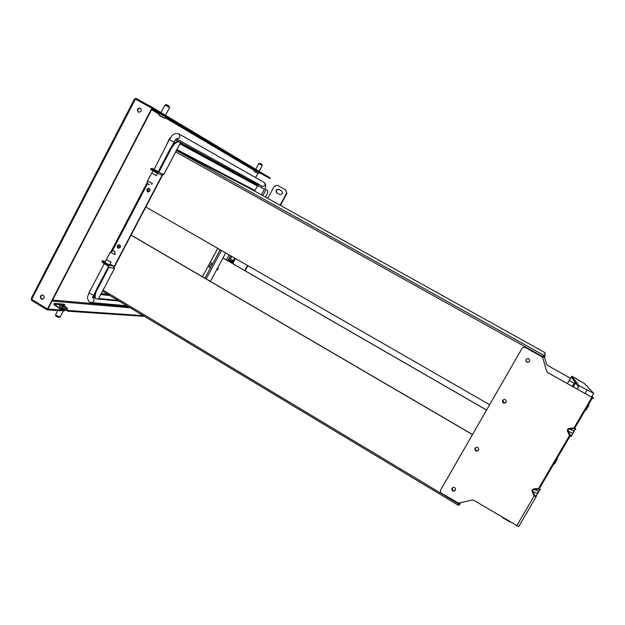 <?xml version="1.0" encoding="UTF-8"?>
<svg xmlns="http://www.w3.org/2000/svg" width="625" height="625" viewBox="0 0 625 625"><rect width="100%" height="100%" fill="white"/><g stroke="black" fill="none" stroke-linecap="round" stroke-linejoin="round"><path stroke-width="0.94" d="M570.461 378.219L547.516 365.391L546.555 364.188L544.562 357.172L546.555 364.188M570.453 378.234L547.516 365.414L546.555 364.211M574.398 430.891L572.68 433.828M525.5 347.617L541.625 356.617L542.898 358.211L546.555 371.047L547.828 372.641L591.805 397.297L592.555 397.695L591.547 396.5L592.711 397.148L593.75 398.359L547.828 372.688L546.555 371.086L542.898 358.211L541.633 356.602L525.531 347.617M539.156 491.078L537.477 493.977M586.102 410.148L585.477 409.789L586.102 410.148L588.977 405.227L588.352 404.875M553.938 463.68L554.414 463.953L555.844 461.852L557.219 459.055L556.789 458.805M553.32 463.242L556.008 458.648M591.547 396.5L591.156 396.938M584.852 409.359L587.719 404.453M592.531 397.742L575.148 427.438L574.266 428.039M525.391 347.562C523.938 346.992 522.758 347.336 521.867 348.602L440.734 489.859C440.094 491.273 440.422 492.461 441.703 493.414L458.688 503.164L471.961 500.031L473.945 500.344L518.648 526.648L536.07 496.883M523.734 347.312L525.422 347.555M475.883 450.719L476.633 450.977L478.461 450.188L476.633 450.977L475.883 450.719L475.172 447.992L475.883 450.719M502.797 400.023L503.883 403.031L503.414 402.898L502.781 400.039L503.414 402.898L506.008 402.359L503.797 403.164C506.383 402.859 506.891 401.672 505.305 399.594L504.898 399.414C502.289 399.695 501.781 400.883 503.359 402.977L503.797 403.164M526.609 358.906C525.57 360.078 525.664 361.148 526.891 362.141C525.641 361.164 525.547 360.086 526.594 358.914C525.547 360.086 525.641 361.164 526.875 362.148L529.336 361.789M452.875 490.68L453.859 490.961L455.422 490.18L453.859 490.961L452.875 490.68L452.133 488.016L452.875 490.68M454.656 487.555L453.695 487.273C451.562 487.937 451.25 489.141 452.75 490.875L453.734 491.156C455.844 490.477 456.156 489.273 454.656 487.555M571.398 435.703L571.461 436.43L569.547 435.508L567.648 431.57C567.016 429.773 567.648 428.695 569.539 428.344L569.609 429.063L574.016 428.719L575.164 429.273L571.398 435.703L570.242 435.156L568.352 431.219C567.742 429.93 568.164 429.211 569.609 429.063L573.805 431.094L575.742 429.078M536.203 496.633L537.336 493.398L536.148 496.742L534.18 495.945L532.312 492C531.688 490.203 532.312 489.141 534.18 488.812L534.258 489.508L538.602 489.219L539.781 489.703L537.336 493.398L533.023 491.633C532.414 490.359 532.828 489.656 534.258 489.508L538.578 491.281L540.352 489.516M475.789 450.859L476.539 451.125C478.859 450.586 479.258 449.383 477.711 447.508L476.984 447.258C474.648 447.773 474.242 448.977 475.789 450.859M526.852 362.18L527.008 362.258C529.805 362.203 530.414 361.039 528.82 358.758L528.688 358.695C525.875 358.719 525.258 359.883 526.852 362.18M532.312 492L533.023 491.633L534.883 495.57L534.18 495.945L516.648 525.906M534.18 488.812L538.523 488.523L540.484 489.336L539.781 489.703M569.539 428.344L573.945 427.992L575.859 428.922L575.164 429.273M567.648 431.57L568.352 431.219L572.555 433.242L571.523 436.297M538.82 488.57L539.781 487.859L569.812 436.555L569.766 435.781M486.586 410.023L222.961 257.984M486.562 410.07L222.938 258.031M217.789 267.625C218.516 269.078 218.094 269.859 216.523 269.984M457.797 504.055L458.641 504.555M458.328 503.148L457.414 504.727L458.68 505.32L459.297 504.953L459.109 503.727L458.281 503.227M98.805 298.359L99.383 298.516L99.062 299.117L119.086 301.102M99.062 299.117L98.484 298.969M472.492 434.57L131.047 235.148M118.641 248.219L118.367 248.094C117.07 246.43 117.414 245.312 119.398 244.742C117.156 245 116.695 246.086 118.016 248.016L118.281 248.141C120.516 247.875 120.977 246.781 119.664 244.859L119.398 244.742C117.414 245.312 117.07 246.43 118.367 248.094L118.281 248.141M472.539 434.484L131.086 235.07M120.25 245.461L118.68 248.156C117.398 246.609 117.687 245.484 119.547 244.805M478.484 450.148L476.688 450.891L475.938 450.633L475.203 447.953M455.453 490.117L453.93 490.844L452.945 490.562L452.172 487.961M458.734 504.367L457.906 503.875M99.383 298.516L117.867 300.367M542.484 357.344L543.703 355.219L176.438 150.539M489.641 404.711L145.828 206.984M147.875 191.828L147.875 191.828C146.539 190 146.977 188.883 149.164 188.492C146.977 188.883 146.539 190 147.875 191.828M149.305 188.57C147.266 189.055 146.859 190.156 148.086 191.891M503.883 403.031L506.023 402.336M543.219 356.078L544.195 356.375L543.328 355.891M542.828 356.75L543.719 357.242L544.773 356.938L544.578 355.703L543.703 355.219M176.555 150.312L254.875 191.172L545.062 352.68L544.953 356.172M254.813 191.141L254.773 190.406L257.93 185.656M258.422 185.242L175.555 139.797M264.852 188.812L264.594 189.297L180.281 143.227M254.875 191.172L544.398 352.312M266.867 190L267.383 190.289C268.055 190.984 267.766 192.578 266.523 195.078L265.461 197.07M254.906 190.477L255.227 191.359M225.68 252.906L210.398 281.391M151.711 168.867L157.125 172.266L158.125 171.898L170.461 148.375C173.477 143.211 176.25 140.992 178.781 141.711L175.484 139.875M95.867 298.664L95.32 298.359C93.922 296.836 94.234 294.016 96.25 289.875L108.281 266.945L108 265.852L102.031 262L102.297 261.492M110.07 264.047L113.445 266.055L114 268.211L114.531 268.305L98.266 299.273L114.586 268.312M153.445 170.188L153.062 170.906L156.781 173.008L158.789 172.273L171.133 148.742C174.141 143.586 176.914 141.359 179.445 142.078L175.492 139.875M161.266 174.961L163.875 174.469L180.562 142.688M113.445 266.055L108.375 265.148L108.93 267.336L96.898 290.266C94.883 294.398 94.57 297.227 95.961 298.742L98.266 299.273M170.516 137.609L169.547 138.422L166.844 144.305M89.023 292.492L92.391 286.422M93.297 296.086L94.523 296.828M162.164 175.125L114.055 266.758M147.539 191.703L147.672 191.773C150.031 191.625 150.539 190.547 149.211 188.516L149.086 188.453C146.727 188.594 146.211 189.672 147.539 191.703M162.641 174.969L114.188 267.25M114.148 267.781L114.531 268.305M108.375 265.148L102.398 261.297C101.82 260.508 102.812 260.633 105.367 261.656M109.82 264.516L109.938 264.625C109.992 265.133 108.703 264.68 106.062 263.258L105.117 262.133M153.062 170.906L150.594 169.242M157.625 172.312L153.258 169.898L157.641 172.305M153.805 169.188L158.234 171.695M158.016 171.992L153.359 169.953M104.18 263.594L108.062 265.969M153.844 169.406L151.953 168.398L153.695 169.141M158.086 171.859L156.961 171.156M157.695 172.289L156.695 171.656M151.953 168.398L151.688 168.898L153.547 169.891M108.297 266.172L107.75 265.703M102.656 262.555L104.297 263.648M229.062 261.508L231.797 256.422M228.055 260.922L230.781 255.836M244.781 270.57L247.539 265.477M280.055 205.188L286.547 193.164L285.656 189.852L277.445 185.32L274.234 186.352L267.781 198.359M276.859 192.898L279.68 194.461C282.438 194.484 283.078 193.312 281.586 190.945L278.75 189.375C275.984 189.367 275.352 190.539 276.852 192.898L276.859 192.898M281.703 191.016L279.094 189.57C276.359 189.531 275.711 190.695 277.141 193.055M280.391 205.375L286.875 193.352L285.766 189.914M245.109 270.766L247.867 265.664M231.328 262.812L231.844 261.438L230.898 262.562M230.445 262.305L232.594 260.148L231.781 263.07M232.57 260.133L231.586 259.562L229.43 261.719M591.805 396.641L593.719 393.367L584.516 383.609L571.82 376.219L567.32 383.57M593.719 393.367L579.078 385.656L571.828 376.219L577.867 379.594M585.195 393.594L586.867 390.016M577.367 389.203L579.078 385.656M577.297 389.164L578.422 386.781L571.32 377.094L567.352 383.594M575 382.109L572.453 386.453M575.594 382.93L573.273 386.914M151.742 173.117L156.43 175.648M111.156 262.141L106.313 259.68M144.438 316.359L67.914 311.219L64.312 309.242M64.664 310.242L64.25 310.977L61.547 310.266M55.102 305.57L55.562 305.016M55.93 304.281L54.812 304.195L55.188 303.469L63.75 304.164L65.055 304.961L61.781 304.695M53.938 304.234L54.812 304.195M61.664 310.039L61.242 310.773L47.016 309.82L47.414 309.062L61.633 310.039L54.18 304.625C53.562 303.766 53.906 303.383 55.188 303.469M152.328 107.383L151.922 108.172L163.398 115.016L163.797 114.242L152.328 107.383L135.797 98.281L135.383 99.07L152.281 108.391L47.867 309.094L47.414 309.062L151.922 108.172L135.383 99.07L134.234 99.461L31.375 298.086L31.641 299.367L47.414 309.062L31.641 299.367L31.25 300.125L47.016 309.82M65.328 308.906L68.297 310.492L143.25 315.641M59.594 306.742L59.25 305.719M58.375 307.812L58.555 307.461L62.234 309.711L64.625 310.242L60.719 307.617M58.555 307.461L55.695 305.219L56.516 304.273L59.828 304.539M66.195 307.602L67.812 308.617L66.211 308.359M31.562 299.516L31.461 298.188M138.297 112.109L138.289 112.109C136.688 109.516 137.367 108.203 140.352 108.164L140.375 108.172C141.969 110.766 141.273 112.078 138.297 112.109M41.289 299.047C39.727 296.82 40.227 295.484 42.773 295.039L43.258 295.25C44.812 297.461 44.32 298.797 41.781 299.258L41.289 299.047M42.312 299.312L41.742 299.086C40.234 297.242 40.547 295.883 42.695 295.023M138.477 112.195C137.109 109.719 137.805 108.414 140.562 108.297M134.312 99.5L135.648 98.555M163.797 114.242L163.398 115.016M161.625 114.164L165.836 116.477L163.727 115.242L163.805 114.297M164.125 114.469L166.219 115.688L165.844 116.469M255.086 170.047L167.742 117.633L168.141 116.875L166.188 115.805M168.141 116.875L260.008 171.828L259.695 172.398L255.109 170.016M260.961 172.422L270.258 177.969L269.969 178.516L260.656 172.992L260.961 172.422L259.984 171.891M270.258 177.969L270.016 178.547L259.164 172.602M258.906 172.102L260.055 172.727L258.914 172.078M160.18 113.625L155.227 110.57L163.422 115.039M163.727 115.242L156.664 111.383L160.211 113.578M167.742 117.633L165.25 116.258M256.398 170.586L259.695 172.398M260.656 172.992L258.93 172.039M165.219 116.359L167.57 117.656L165.234 116.32M256.438 176.07L257.836 173.328M65.062 309.023L59.5 306.43L59.289 305.344L59.836 304.555L62.039 304.789M65.055 306.828L62.508 305.961L61.711 305.477L62.555 305.43L61.25 304.773L63.797 305.641L65.055 306.828M59.836 304.555C61.078 305.938 63.062 306.969 65.781 307.656L65.891 306.93L62.352 304.914M63.062 305.469L62.82 305.93M62.555 305.43L62.336 305.852M63.641 309.406L64.648 308.969M60.328 317.055L55.664 315.266L55.656 314.672M55.93 316.055L58.922 317.555M258.578 173.578L259.102 172.477L254.656 170.023M258.555 173.578L254.062 171.07L254.672 170.016M256.258 172.555L256.656 172.797M254.805 171.68L255.812 172.227M258.781 163.578L262.227 165.508L259.117 171.305M262.219 165.477L261.914 164.422L259.812 163.25L258.797 163.57L255.734 169.273M165.453 117.734L165.43 116.797L159.602 113.586M164.766 118.312L158.828 114.961L162.312 117.281M161.773 116.992L161.125 116.492M159.805 115.781L160.883 116.508M164.984 104.992L169.547 107.555L165.5 115.258M169.523 107.492L169.102 106.078L166.359 104.539L165.031 104.961M539.781 487.859L539.188 488.641M570.039 436.07L569.812 436.555M575.148 427.438L574.648 428.109M574.016 428.719L573.945 427.992L591.867 397.375M538.602 489.219L538.523 488.523L569.547 435.508L570.242 435.156M536.07 496.055L534.883 495.57M457.422 504.703L102.594 291.141M458.07 503.586L103.102 290.062M460.469 502.797L459.422 504.742M459.484 503.039L459.109 503.727M107.828 294.32L101.305 293.594M109.867 295.547L100.797 294.555M542.875 356.672L175.68 151.883M544.578 355.703L545.062 352.68M176.93 149.602L254.773 190.406M264.57 189.281L264.828 188.805M179.945 143.867L257.352 185.984M180.797 143.516L181.125 142.883M227.789 260.766L230.516 255.687M262.797 195.586L266.031 189.547M226.414 259.977L229.141 254.898M261.406 194.812L264.414 189.195M206.164 278.914L221.414 250.453M180.516 142.664L163.805 174.484M158.789 172.273L163.328 174.273M114 268.211L108.93 267.336M147.625 183.492L112.414 250.695M96.898 290.266L96.25 289.875M171.133 148.742L170.461 148.375M104.438 263.734L104.812 263.031M179.445 142.078L178.781 141.711M148.438 188.68L147.344 190.766M118.953 244.914L117.875 246.977M149.812 189.109L148.344 191.914M212.461 264.141L211.617 263.664L209.922 265.312L209.672 267.297M153.961 169.812L169.328 139.562L174.008 142.133L176.18 138.688L262.266 186.25C265.18 186.266 265.844 185.023 264.273 182.531L178.758 133.82C180.758 137.039 179.906 138.664 176.18 138.688M178.742 133.805L178.711 133.797C172.148 132.695 172.062 136.344 169.328 139.562M89.242 292.438L89.078 292.742C88.258 296.062 85.922 297.141 89.336 301.867L90.984 302.539C94.188 301.984 94.805 300.328 92.844 297.57M104.227 263.836L89.078 292.742L90.234 293.617C92.719 294.953 93.961 295.336 93.945 294.773L95.055 292.672M232.023 263.211L234.758 258.125M235.43 258.516L232.695 263.602M574.289 383.297L569.188 380.438M152.367 183.555L147.547 180.961M149.141 184.641L148.477 184.258M113.523 250.992L114.156 251.367L113.523 250.992M114.906 254.609L115.203 254.414C114.945 251.734 114.266 250.539 113.18 250.828L110.25 252.172L114.906 254.609M110.367 251.938L106.187 259.93M130.195 307.781L52.016 301.109M41.773 299.102L42.883 299.203M52.57 300.047L128.383 306.695M68.297 310.492L67.914 311.219M63.32 310.156L62.938 310.891M64.625 310.242L64.25 310.977M61.633 310.039L61.242 310.773M135.18 99.469L31.836 298.984M151.992 108.938L160.094 113.75M165.562 117L255.023 170.148M151.586 109.719L158.984 114.094L159.648 113.57M165.375 117.875L254.172 170.398M202.477 276.766L217.703 248.32M253.531 181.43L253.062 182.305L253.508 181.414M255.562 177.57L256.68 175.492M259.102 172.047L259.406 171.469M261.383 173.398L261.688 172.836M164.766 115.828L165.164 115.062M165.82 116.453L166.219 115.688M168.773 118.219L169.172 117.461M258.367 171.633L258.672 171.055M67.219 310.062L66.836 310.789M62.234 309.711L61.852 310.445M63.406 304.828L63.75 304.164M592.703 397.148L591.539 396.492M457.414 504.727L102.578 291.164M220.18 249.742L204.938 278.203M95.961 298.742L95.32 298.359M102.031 262L102.398 261.297M161.344 175L156.891 173.055M150.891 168.664L150.516 169.383M111.297 251.031L147.25 182.398M211.672 263.68L210.375 262.062M151.695 173.211L152.938 170.836M172.172 145.633L174 142.141M156.383 175.742L157.617 173.375M264.961 188.953C266.172 186.156 265.945 184.016 264.273 182.531M261.406 186.898L261.812 186.008M210.508 267.789L208.188 266.156M218.172 268.305L217.742 267.711M94.742 297.562L92.711 297.359M126.812 305.75L91.766 302.609M92.422 297.398L93.781 295.078M104.938 262.477L106.242 259.992M109.641 264.859L110.938 262.375M509.875 521.984L502.32 517.461M149.297 184.719C147.648 184.141 147.047 182.922 147.5 181.055L151.633 173.164M151.703 184.391L152.32 183.648M41.781 299.258L42.234 299.297M256.414 176.055L255.594 177.586M217.727 248.328L202.5 276.781M259.711 172.406L260.016 171.836M55.695 305.219L55.391 305.805M55.461 315.039L57.805 310.539M60.242 316.875L63.352 310.914M56.047 316.406L55.664 315.266M257.695 173.281L258.531 173.57M254.062 171.07L255.5 172.156M163.664 117.914L164.711 118.281M158.977 114.117L158.875 114.984M165.438 117.766L164.805 118.297M165.266 116.172L165.117 116.609M160.07 113.797L160.375 113.391M165.008 104.953L161.031 112.586"/></g></svg>

